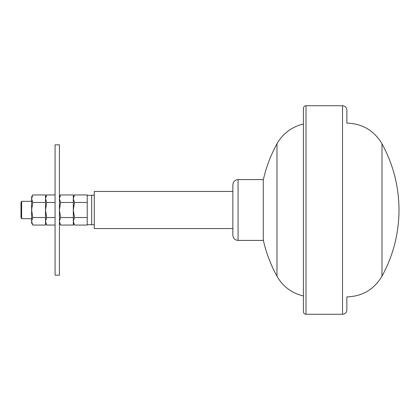 <?xml version="1.0" encoding="UTF-8"?>
<svg xmlns="http://www.w3.org/2000/svg" width="420" height="420" viewBox="0 0 420 420"><rect width="100%" height="100%" fill="white"/><g stroke="black" fill="none" stroke-linecap="round" stroke-linejoin="round"><path stroke-width="0.63" d="M21.625 218.689L21 217.602L21 202.398L21.625 201.311L21.625 218.689L31.61 218.689L31.61 210L31.61 223.036L32.776 225.052L45.518 225.052L45.518 221.288L46.678 225.052L55.073 225.052M21.625 201.311L31.61 201.311L31.61 210L32.776 217.523L31.61 221.288L32.776 225.052M31.61 198.713L31.61 210L32.776 202.477L31.61 198.713L31.61 196.964L32.776 194.948L31.61 198.713M46.678 217.523L45.518 221.288L45.518 210L46.678 217.523L55.073 217.523M55.073 210L55.073 275.173L59.42 275.173L59.42 144.827L55.073 144.827L55.073 210M59.42 210.047L60.585 217.523L59.42 221.267M59.42 221.309L60.585 225.052L73.322 225.052L73.322 210L74.487 217.523L87.229 217.523L87.229 225.052L74.487 225.052L73.322 221.288L74.487 217.523M60.585 217.523L73.322 217.523M73.322 196.964L74.487 194.948L87.229 194.948L87.229 217.523M94.264 195.227L91.66 195.227L91.66 224.774L94.264 224.774M232.864 191.447L94.264 191.447L94.264 228.553L232.864 228.553L232.864 235.2L232.864 184.8C233.173 181.634 234.911 179.897 238.077 179.587L238.077 240.413C234.911 240.103 233.173 238.366 232.864 235.2M238.077 179.587L263.277 179.587L263.277 240.413L238.077 240.413M263.277 180.023A137.298 137.298 0 0 1 276.98 143.803L276.98 276.197C282.949 286.587 291.758 293.176 303.413 295.964M276.98 143.803C282.949 133.413 291.758 126.824 303.413 124.037L303.413 311.671C303.571 313.252 304.437 314.123 306.022 314.276L342.515 314.276C345.156 314.018 346.605 312.569 346.862 309.929L346.862 296.898C362.339 296.394 374.052 289.495 381.99 276.197C393.236 255.565 398.906 233.499 399 210C398.906 186.501 393.236 164.435 381.99 143.803L381.99 276.197M306.022 314.276L306.022 105.725C304.437 105.877 303.571 106.748 303.413 108.329L303.413 210M381.99 143.803C374.052 130.505 362.339 123.606 346.862 123.102L346.862 110.072C346.605 107.431 345.156 105.982 342.515 105.725L342.515 314.276M74.487 194.948L73.322 198.713L74.487 202.477L87.229 202.477M74.487 202.477L73.322 210L73.322 194.948L60.585 194.948L59.42 198.691M59.42 198.734L60.585 202.477L59.42 209.953M60.585 202.477L73.322 202.477M46.678 202.477L45.518 210L45.518 198.713L46.678 202.477L55.073 202.477M55.073 194.948L46.678 194.948L45.518 198.713L45.518 194.948L32.776 194.948M45.518 202.477L32.776 202.477M45.518 217.523L32.776 217.523M45.518 223.036L46.678 225.052M73.322 223.036L74.487 225.052M87.229 224.684L91.66 224.684M87.229 195.316L91.66 195.316M263.277 239.978A137.298 137.298 0 0 0 276.98 276.197M306.022 105.725L342.515 105.725M59.42 223.036L60.585 225.052M59.42 196.964L60.585 194.948M45.518 196.964L46.678 194.948"/></g></svg>
